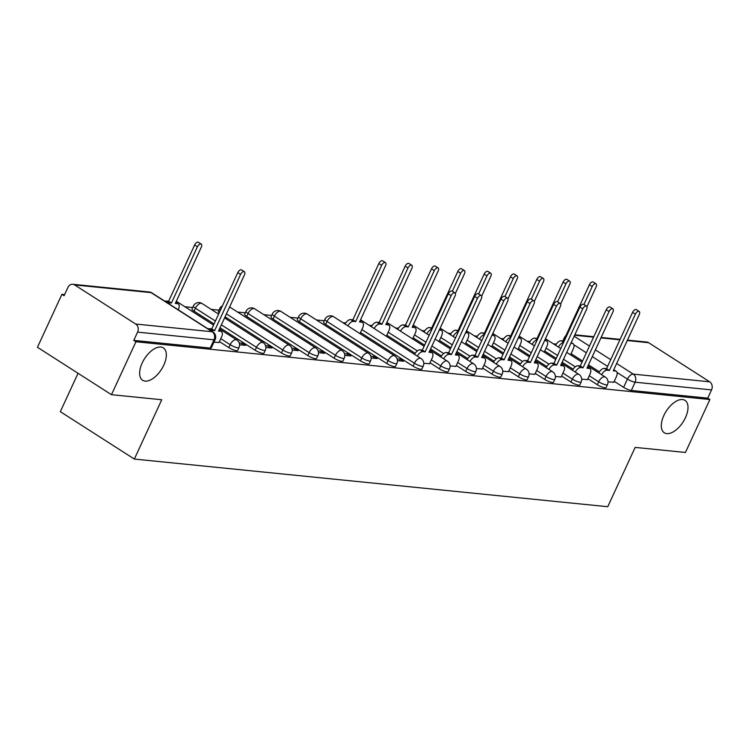 <?xml version="1.0" encoding="UTF-8"?>
<svg xmlns="http://www.w3.org/2000/svg" width="749" height="749" viewBox="0 0 749 749"><rect width="100%" height="100%" fill="white"/><g stroke="black" fill="none" stroke-linecap="round" stroke-linejoin="round"><path stroke-width="1.12" d="M663.857 415.498A19.212 10.009 -57.4 0 1 685.017 400.397A19.212 10.009 -57.4 0 1 685.447 417.67A19.212 10.009 -57.4 0 1 664.288 432.763A19.212 10.009 -57.4 0 1 663.857 415.498M142.188 362.984A19.212 10.009 -57.4 0 1 163.348 347.892A19.212 10.009 -57.4 0 1 163.778 365.156A19.212 10.009 -57.4 0 1 142.619 380.258A19.212 10.009 -57.4 0 1 142.188 362.984M587.909 378.685L597.299 384.705A6.001 1.311 24.8 0 0 604.995 387.804A6.001 1.311 24.8 0 0 606.128 387.561L607.476 384.63A6.001 1.311 -155.2 0 1 606.344 384.883A6.001 1.311 -155.2 0 1 598.657 381.775L589.257 375.764M561.591 376.035L570.981 382.056A6.001 1.311 24.8 0 0 578.668 385.155A6.001 1.311 24.8 0 0 579.81 384.911L581.158 381.99A6.001 1.311 -155.2 0 1 580.026 382.233A6.001 1.311 -155.2 0 1 572.33 379.125L562.939 373.114M535.273 373.386L544.663 379.406A6.001 1.311 24.8 0 0 552.35 382.505A6.001 1.311 24.8 0 0 553.483 382.262L554.84 379.34A6.001 1.311 -155.2 0 1 553.708 379.584A6.001 1.311 -155.2 0 1 546.012 376.475L536.621 370.465M508.955 370.736L518.345 376.756A6.001 1.311 24.8 0 0 526.032 379.855A6.001 1.311 24.8 0 0 527.165 379.612L528.522 376.691A6.001 1.311 -155.2 0 1 527.38 376.934A6.001 1.311 -155.2 0 1 519.694 373.826L510.303 367.815M482.628 368.087L492.027 374.107A6.001 1.311 24.8 0 0 499.714 377.206A6.001 1.311 24.8 0 0 500.847 376.962L502.204 374.041A6.001 1.311 -155.2 0 1 501.062 374.285A6.001 1.311 -155.2 0 1 493.376 371.176L483.985 365.166M456.31 365.437L465.7 371.457A6.001 1.311 24.8 0 0 473.396 374.556A6.001 1.311 24.8 0 0 474.529 374.313L475.877 371.392A6.001 1.311 -155.2 0 1 474.744 371.635A6.001 1.311 -155.2 0 1 467.058 368.527L457.667 362.516M429.992 362.788L439.382 368.808A6.001 1.311 24.8 0 0 447.078 371.907A6.001 1.311 24.8 0 0 448.211 371.663L449.559 368.742A6.001 1.311 -155.2 0 1 448.426 368.985A6.001 1.311 -155.2 0 1 440.74 365.877L431.34 359.866M360.512 332.5L413.064 366.158A6.001 1.311 24.8 0 0 420.751 369.266A6.001 1.311 24.8 0 0 421.893 369.014L423.241 366.092A6.001 1.311 -155.2 0 1 422.108 366.336A6.001 1.311 -155.2 0 1 414.412 363.237L361.861 329.579M325.675 324.392L386.746 363.508A6.001 1.311 24.8 0 0 394.433 366.617A6.001 1.311 24.8 0 0 395.566 366.364L396.923 363.443A6.001 1.311 -155.2 0 1 395.79 363.686A6.001 1.311 -155.2 0 1 388.094 360.587L327.023 321.471A6.001 1.311 -155.2 0 1 324.944 319.289L323.596 322.22A6.001 1.311 24.8 0 0 325.675 324.392L327.023 321.471A6.001 3.127 122.6 0 1 332.856 316.49A6.001 3.127 122.6 0 1 333.642 316.752A6.001 6.001 0 0 0 324.944 319.289M299.357 321.742L360.428 360.859A6.001 1.311 24.8 0 0 368.115 363.967A6.001 1.311 24.8 0 0 369.248 363.714L370.605 360.793A6.001 1.311 -155.2 0 1 369.463 361.037A6.001 1.311 -155.2 0 1 361.776 357.938L300.705 318.821A6.001 1.311 -155.2 0 1 298.626 316.64L297.278 319.57A6.001 1.311 24.8 0 0 299.357 321.742L300.705 318.821A6.001 3.127 122.6 0 1 306.538 313.84A6.001 3.127 122.6 0 1 307.315 314.103A6.001 6.001 0 0 0 298.626 316.64M273.039 319.093L334.101 358.209A6.001 1.311 24.8 0 0 341.797 361.318A6.001 1.311 24.8 0 0 342.93 361.065L344.278 358.144A6.001 1.311 -155.2 0 1 343.145 358.387A6.001 1.311 -155.2 0 1 335.458 355.288L274.387 316.172A6.001 1.311 -155.2 0 1 272.308 313.99L270.96 316.921A6.001 1.311 24.8 0 0 273.039 319.093L274.387 316.172A6.001 3.127 122.6 0 1 280.22 311.191A6.001 3.127 122.6 0 1 280.997 311.453A6.001 6.001 0 0 0 272.308 313.99M246.711 316.452L307.783 355.56A6.001 1.311 24.8 0 0 315.479 358.668A6.001 1.311 24.8 0 0 316.612 358.415L317.96 355.494A6.001 1.311 -155.2 0 1 316.827 355.738A6.001 1.311 -155.2 0 1 309.14 352.639L248.069 313.522A6.001 1.311 -155.2 0 1 245.99 311.341L244.642 314.271A6.001 1.311 24.8 0 0 246.711 316.452L248.069 313.522A6.001 3.127 122.6 0 1 253.902 308.541A6.001 3.127 122.6 0 1 254.679 308.803A6.001 6.001 0 0 0 245.99 311.341M225.065 316.79L281.465 352.91A6.001 1.311 24.8 0 0 289.151 356.018A6.001 1.311 24.8 0 0 290.294 355.775L291.642 352.845A6.001 1.311 -155.2 0 1 290.509 353.088A6.001 1.311 -155.2 0 1 282.813 349.989L226.423 313.868M220 327.753L255.147 350.26A6.001 1.311 24.8 0 0 262.833 353.369A6.001 1.311 24.8 0 0 263.966 353.125L265.324 350.195A6.001 1.311 -155.2 0 1 264.191 350.438A6.001 1.311 -155.2 0 1 256.495 347.339L221.358 324.832M219.438 341.6L228.829 347.611A6.001 1.311 24.8 0 0 236.515 350.719A6.001 1.311 24.8 0 0 237.648 350.476L239.006 347.545A6.001 1.311 -155.2 0 1 237.864 347.789A6.001 1.311 -155.2 0 1 230.177 344.69L220.786 338.67M556.32 344.119L553.361 343.819M530.002 341.469L527.043 341.169M503.684 338.82L500.725 338.52M477.356 336.17L474.407 335.87M451.038 333.52L448.089 333.221M424.72 330.871L421.771 330.571M398.402 328.221L395.444 327.922M372.084 325.572L369.126 325.272M345.766 322.922L342.808 322.622M324.27 320.759L316.49 319.973M297.952 318.11L290.172 317.323M271.634 315.46L263.845 314.674M245.307 312.81L237.527 312.033M218.989 310.161L211.209 309.384M192.671 307.511L184.891 306.734M64.583 294.619L61.905 294.348L64.068 295.733L67.878 287.485A6.001 4.953 -84.3 0 1 72.793 284.283A6.001 4.953 -84.3 0 1 74.647 284.929L135.719 324.045L212.145 331.741L151.073 292.625L74.647 284.929M78.055 373.283L60.323 411.66L134.343 459.062L161.747 399.751L111.47 394.686L135.925 341.759L709.902 399.526L685.438 452.462L635.161 447.396L607.757 506.717L134.343 459.062M111.47 394.686L37.45 347.283L61.905 294.348M627.456 340.112L646.761 342.05A6.001 4.953 95.7 0 1 648.625 342.705L709.696 381.821A6.001 4.953 95.7 0 1 711.55 389.901L707.739 398.15L631.313 390.454A6.001 1.311 -155.2 0 1 623.617 387.355L614.227 381.335M599.415 371.85L588.48 364.847M582.544 361.037L571.066 353.697M707.739 398.15L709.902 399.526M133.771 340.374L210.197 348.07A6.001 1.311 24.8 0 0 211.33 347.826L215.141 339.578A6.001 1.311 -155.2 0 1 214.008 339.821L137.582 332.135L133.771 340.374L135.925 341.759M137.582 332.135A6.001 4.953 -84.3 0 0 135.719 324.045M213.952 342.153L219.008 342.508M239.549 344.737L245.616 345.345L242.376 343.267L241.609 344.943M201.94 317.651L199.122 315.844M265.867 347.386L271.934 347.995L268.694 345.916L267.927 347.592M228.258 320.3L225.44 318.494M292.185 350.036L298.252 350.644L295.022 348.566L294.245 350.242M254.576 322.95L251.758 321.143M318.512 352.676L324.57 353.294L321.34 351.215L320.563 352.891M280.894 325.6L278.076 323.793M344.83 355.326L350.897 355.944L347.658 353.865L346.89 355.541M307.212 328.249L304.394 326.442M371.148 357.975L377.215 358.593L373.976 356.515L373.208 358.181M333.539 330.899L330.721 329.092M397.466 360.625L403.533 361.243L400.294 359.164L399.526 360.831M423.784 363.274L429.57 363.705M450.112 365.924L455.888 366.355M476.43 368.574L482.206 369.004M502.748 371.223L508.524 371.654M529.066 373.873L534.852 374.303M555.384 376.522L561.17 376.953M581.701 379.172L587.488 379.603M573.097 369.201L562.162 362.198M556.217 358.387L544.748 351.047M546.779 366.551L535.844 359.548M529.899 355.747L518.43 348.397M520.461 363.902L509.517 356.899M503.581 353.097L492.112 345.748M494.134 361.252L483.199 354.249M477.263 350.448L465.794 343.098M467.816 358.602L456.881 351.599M450.945 347.798L439.476 340.449M441.498 355.953L430.563 348.95M424.617 345.149L413.148 337.799M415.18 353.303L386.83 335.149M214.064 323.952L194.075 311.153L195.423 308.223A6.001 1.311 -155.2 0 1 193.354 306.041L191.997 308.972A6.001 1.311 24.8 0 0 194.075 311.153M608.029 381.821L613.806 382.252M330.815 328.877L330.3 328.82M304.497 326.227L303.982 326.171M278.179 323.577L277.664 323.521M251.861 320.928L251.336 320.872M225.543 318.278L225.018 318.222M199.215 315.629L198.7 315.572M220.515 309.983A6.001 1.311 -155.2 0 1 219.672 308.691L218.315 311.621A6.001 1.311 24.8 0 0 219.167 312.913M242.376 343.267L239.184 342.948M268.694 345.916L265.502 345.598M295.022 348.566L291.829 348.248M321.34 351.215L318.147 350.897M347.658 353.865L344.465 353.547M373.976 356.515L370.783 356.196M400.294 359.164L397.101 358.846M218.942 342.658L221.573 336.966A6.001 3.127 122.6 0 0 221.442 331.564A6.001 3.127 122.6 0 0 220.665 331.301L218.465 331.086L244.464 274.827A3.455 1.798 122.6 0 0 244.38 271.718A3.455 1.798 122.6 0 0 240.579 274.434L214.588 330.693L212.398 330.468A6.001 3.127 122.6 0 0 210.946 330.73M208.138 328.933A6.001 3.127 -57.4 0 1 209.589 328.671L211.78 328.895L237.779 272.636A3.455 1.798 -57.4 0 1 241.581 269.93L244.38 271.718M214.588 330.693L211.78 328.895M164.977 301.295A6.001 3.127 -57.4 0 1 166.428 301.032L168.619 301.248L171.427 303.045L169.237 302.83A6.001 3.127 122.6 0 0 167.785 303.092M178.206 309.768L178.421 309.318A6.001 3.127 122.6 0 0 178.281 303.925A6.001 3.127 122.6 0 0 177.504 303.663L175.303 303.439L201.303 247.179A3.455 1.798 122.6 0 0 201.219 244.08A3.455 1.798 122.6 0 0 197.418 246.796L171.427 303.045M168.619 301.248L194.618 244.998A3.455 1.798 -57.4 0 1 198.419 242.283L201.219 244.08M429.505 363.855L432.136 358.153A6.001 3.127 122.6 0 0 431.995 352.76A6.001 3.127 122.6 0 0 431.218 352.498L429.027 352.273L455.018 296.024A3.455 1.798 122.6 0 0 454.943 292.915A3.455 1.798 122.6 0 0 451.141 295.63L425.142 351.88L422.951 351.665A6.001 3.127 122.6 0 0 417.352 356.159M414.553 354.371A6.001 3.127 -57.4 0 1 420.142 349.867L422.342 350.092L448.333 293.833A3.455 1.798 -57.4 0 1 452.134 291.118L454.943 292.915M425.142 351.88L422.342 350.092M455.823 366.504L458.454 360.803A6.001 3.127 122.6 0 0 458.322 355.41A6.001 3.127 122.6 0 0 457.536 355.148L455.345 354.923L481.335 298.664A3.455 1.798 122.6 0 0 481.261 295.565A3.455 1.798 122.6 0 0 477.459 298.28L451.46 354.53L449.269 354.314A6.001 3.127 122.6 0 0 443.67 358.808M440.871 357.011A6.001 3.127 -57.4 0 1 446.47 352.517L448.66 352.732L474.651 296.482A3.455 1.798 -57.4 0 1 478.452 293.767L481.261 295.565M451.46 354.53L448.66 352.732M482.141 369.154L484.772 363.452A6.001 3.127 122.6 0 0 484.64 358.059A6.001 3.127 122.6 0 0 483.854 357.797L481.663 357.573L507.653 301.313A3.455 1.798 122.6 0 0 507.579 298.214A3.455 1.798 122.6 0 0 503.777 300.929L477.787 357.179L475.587 356.964A6.001 3.127 122.6 0 0 469.998 361.458M467.189 359.66A6.001 3.127 -57.4 0 1 472.788 355.166L474.978 355.382L500.969 299.132A3.455 1.798 -57.4 0 1 504.77 296.417L507.579 298.214M477.787 357.179L474.978 355.382M508.459 371.804L511.09 366.102A6.001 3.127 122.6 0 0 510.958 360.709A6.001 3.127 122.6 0 0 510.181 360.447L507.981 360.222L533.981 303.963A3.455 1.798 122.6 0 0 533.897 300.864A3.455 1.798 122.6 0 0 530.095 303.579L504.105 359.829L501.914 359.614A6.001 3.127 122.6 0 0 496.315 364.108M493.507 362.31A6.001 3.127 -57.4 0 1 499.106 357.816L501.296 358.031L527.296 301.781A3.455 1.798 -57.4 0 1 531.097 299.066L533.897 300.864M504.105 359.829L501.296 358.031M534.777 374.453L537.417 368.751A6.001 3.127 122.6 0 0 537.276 363.359A6.001 3.127 122.6 0 0 536.499 363.096L534.299 362.872L560.299 306.613A3.455 1.798 122.6 0 0 560.215 303.514A3.455 1.798 122.6 0 0 556.413 306.229L530.423 362.479L528.232 362.263A6.001 3.127 122.6 0 0 522.633 366.757M519.825 364.96A6.001 3.127 -57.4 0 1 525.424 360.466L527.614 360.681L553.614 304.431A3.455 1.798 -57.4 0 1 557.415 301.716L560.215 303.514M530.423 362.479L527.614 360.681M345.074 324.074A6.001 3.127 -57.4 0 1 350.663 319.58L352.863 319.795L355.663 321.593L353.472 321.377A6.001 3.127 122.6 0 0 347.873 325.871M360.026 333.558L362.656 327.865A6.001 3.127 122.6 0 0 362.516 322.473A6.001 3.127 122.6 0 0 361.739 322.201L359.548 321.986L385.538 265.726A3.455 1.798 122.6 0 0 385.463 262.627A3.455 1.798 122.6 0 0 381.662 265.333L355.663 321.593M352.863 319.795L378.854 263.545A3.455 1.798 -57.4 0 1 382.655 260.83L385.463 262.627M371.392 326.723A6.001 3.127 -57.4 0 1 376.981 322.229L379.181 322.445L381.981 324.242L379.79 324.017A6.001 3.127 122.6 0 0 374.191 328.521M386.344 336.207L388.974 330.515A6.001 3.127 122.6 0 0 388.834 325.113A6.001 3.127 122.6 0 0 388.057 324.851L385.866 324.635L411.856 268.376A3.455 1.798 122.6 0 0 411.781 265.277A3.455 1.798 122.6 0 0 407.98 267.983L381.981 324.242M379.181 322.445L405.172 266.185A3.455 1.798 -57.4 0 1 408.973 263.479L411.781 265.277M397.71 329.373A6.001 3.127 -57.4 0 1 403.308 324.879L405.499 325.094L408.308 326.892L406.108 326.667A6.001 3.127 122.6 0 0 400.518 331.17M412.662 338.857L415.292 333.165A6.001 3.127 122.6 0 0 415.161 327.762A6.001 3.127 122.6 0 0 414.375 327.5L412.184 327.285L438.174 271.026A3.455 1.798 122.6 0 0 438.099 267.927A3.455 1.798 122.6 0 0 434.298 270.632L408.308 326.892M405.499 325.094L431.49 268.835A3.455 1.798 -57.4 0 1 435.291 266.129L438.099 267.927M424.028 332.022A6.001 3.127 -57.4 0 1 429.626 327.519L432.473 328.165M438.98 341.507L441.61 335.814A6.001 3.127 122.6 0 0 441.479 330.412A6.001 3.127 122.6 0 0 440.693 330.15L439.307 330.009M455.355 293.458L464.502 273.675A3.455 1.798 122.6 0 0 464.417 270.576A3.455 1.798 122.6 0 0 460.616 273.282L452.321 291.239M431.93 329.326A6.001 3.127 122.6 0 0 426.836 333.82M431.817 327.744L457.817 271.484A3.455 1.798 -57.4 0 1 461.618 268.779L464.417 270.576M450.346 334.672A6.001 3.127 -57.4 0 1 455.944 330.169L458.791 330.815M465.298 344.156L467.938 338.464A6.001 3.127 122.6 0 0 467.797 333.062A6.001 3.127 122.6 0 0 467.02 332.799L465.635 332.659M481.682 296.108L490.82 276.325A3.455 1.798 122.6 0 0 490.735 273.226A3.455 1.798 122.6 0 0 486.934 275.932L478.639 293.889M458.248 331.976A6.001 3.127 122.6 0 0 453.154 336.47M458.135 330.393L484.135 274.134A3.455 1.798 -57.4 0 1 487.936 271.428L490.735 273.226M476.673 337.322A6.001 3.127 -57.4 0 1 482.262 332.818L485.109 333.464M491.625 346.806L494.256 341.113A6.001 3.127 122.6 0 0 494.115 335.711A6.001 3.127 122.6 0 0 493.338 335.449L491.953 335.309M508 298.757L517.138 278.974A3.455 1.798 122.6 0 0 517.063 275.875A3.455 1.798 122.6 0 0 513.262 278.581L504.957 296.538M484.575 334.625A6.001 3.127 122.6 0 0 479.472 339.119M484.453 333.043L510.453 276.784A3.455 1.798 -57.4 0 1 514.254 274.078L517.063 275.875M561.104 377.093L563.735 371.401A6.001 3.127 122.6 0 0 563.594 366.008A6.001 3.127 122.6 0 0 562.817 365.746L560.626 365.521L586.617 309.262A3.455 1.798 122.6 0 0 586.542 306.163A3.455 1.798 122.6 0 0 582.741 308.878L556.741 365.128L554.55 364.913A6.001 3.127 122.6 0 0 548.951 369.407M546.152 367.609A6.001 3.127 -57.4 0 1 551.741 363.115L553.932 363.331L579.932 307.081A3.455 1.798 -57.4 0 1 583.733 304.366L586.542 306.163M556.741 365.128L553.932 363.331M502.991 339.971A6.001 3.127 -57.4 0 1 508.58 335.468L511.427 336.104M517.943 349.455L520.574 343.763A6.001 3.127 122.6 0 0 520.433 338.361A6.001 3.127 122.6 0 0 519.656 338.099L518.271 337.958M534.318 301.407L543.456 281.624A3.455 1.798 122.6 0 0 543.381 278.516A3.455 1.798 122.6 0 0 539.58 281.231L531.284 299.188M510.893 337.275A6.001 3.127 122.6 0 0 505.79 341.769M510.781 335.692L536.771 279.433A3.455 1.798 -57.4 0 1 540.572 276.727L543.381 278.516M587.422 379.743L590.053 374.051A6.001 3.127 122.6 0 0 589.912 368.658A6.001 3.127 122.6 0 0 589.135 368.386L586.944 368.171L612.935 311.912A3.455 1.798 122.6 0 0 612.86 308.813A3.455 1.798 122.6 0 0 609.059 311.528L583.059 367.778L580.868 367.562A6.001 3.127 122.6 0 0 575.269 372.056M572.47 370.259A6.001 3.127 -57.4 0 1 578.059 365.765L580.26 365.98L606.25 309.73A3.455 1.798 -57.4 0 1 610.051 307.015L612.86 308.813M583.059 367.778L580.26 365.98M529.309 342.621A6.001 3.127 -57.4 0 1 534.908 338.117L537.745 338.754M544.261 352.105L546.892 346.413A6.001 3.127 122.6 0 0 546.761 341.01A6.001 3.127 122.6 0 0 545.974 340.748L544.589 340.608M560.636 304.047L569.774 284.274A3.455 1.798 122.6 0 0 569.699 281.165A3.455 1.798 122.6 0 0 565.898 283.88L557.602 301.838M537.211 339.924A6.001 3.127 122.6 0 0 532.118 344.418M537.099 338.342L563.089 282.083A3.455 1.798 -57.4 0 1 566.89 279.377L569.699 281.165M613.74 382.393L616.371 376.7A6.001 3.127 122.6 0 0 616.24 371.307A6.001 3.127 122.6 0 0 615.453 371.036L613.262 370.821L639.253 314.561A3.455 1.798 122.6 0 0 639.178 311.462A3.455 1.798 122.6 0 0 635.377 314.168L609.386 370.427L607.186 370.212A6.001 3.127 122.6 0 0 601.597 374.706M598.788 372.908A6.001 3.127 -57.4 0 1 604.387 368.414L606.578 368.63L632.568 312.38A3.455 1.798 -57.4 0 1 636.369 309.665L639.178 311.462M609.386 370.427L606.578 368.63M555.627 345.27A6.001 3.127 -57.4 0 1 561.226 340.767L564.072 341.404M570.579 354.754L573.21 349.053A6.001 3.127 122.6 0 0 573.079 343.66A6.001 3.127 122.6 0 0 572.292 343.398L570.907 343.257M586.954 306.697L596.101 286.923A3.455 1.798 122.6 0 0 596.017 283.815A3.455 1.798 122.6 0 0 592.216 286.53L583.92 304.487M563.529 342.574A6.001 3.127 122.6 0 0 558.436 347.068M563.417 340.992L589.407 284.732A3.455 1.798 -57.4 0 1 593.217 282.017L596.017 283.815M597.299 384.705L598.657 381.775A6.001 3.127 -57.4 0 1 604.49 376.794A6.001 3.127 122.6 0 1 605.267 377.056L587.956 365.971M570.981 382.056L572.33 379.125A6.001 3.127 -57.4 0 1 578.162 374.144A6.001 3.127 122.6 0 1 578.949 374.406L561.638 363.321M544.663 379.406L546.012 376.475A6.001 3.127 -57.4 0 1 551.844 371.495A6.001 3.127 122.6 0 1 552.631 371.757L535.32 360.672M518.345 376.756L519.694 373.826A6.001 3.127 -57.4 0 1 525.526 368.845A6.001 3.127 122.6 0 1 526.304 369.117L509.002 358.022M492.027 374.107L493.376 371.176A6.001 3.127 -57.4 0 1 499.209 366.195A6.001 3.127 122.6 0 1 499.986 366.467L482.674 355.382M465.7 371.457L467.058 368.527A6.001 3.127 -57.4 0 1 472.891 363.555A6.001 3.127 122.6 0 1 473.668 363.817L456.356 352.732M439.382 368.808L440.74 365.877A6.001 3.127 -57.4 0 1 446.573 360.906A6.001 3.127 122.6 0 1 447.35 361.168L430.038 350.083M413.064 366.158L414.412 363.237A6.001 3.127 -57.4 0 1 420.245 358.256A6.001 3.127 122.6 0 1 421.032 358.518L360.559 319.786M386.746 363.508L388.094 360.587A6.001 3.127 -57.4 0 1 393.927 355.606A6.001 3.127 122.6 0 1 394.704 355.869L333.642 316.752M360.428 360.859L361.776 357.938A6.001 3.127 -57.4 0 1 367.609 352.957A6.001 3.127 122.6 0 1 368.386 353.219L307.315 314.103M334.101 358.209L335.458 355.288A6.001 3.127 -57.4 0 1 341.291 350.307A6.001 3.127 122.6 0 1 342.068 350.569L280.997 311.453M307.783 355.56L309.14 352.639A6.001 3.127 -57.4 0 1 314.973 347.658A6.001 3.127 122.6 0 1 315.75 347.92L254.679 308.803M281.465 352.91L282.813 349.989A6.001 3.127 -57.4 0 1 288.646 345.008A6.001 3.127 122.6 0 1 289.432 345.27L229.615 306.959M255.147 350.26L256.495 347.339A6.001 3.127 -57.4 0 1 262.328 342.359A6.001 3.127 122.6 0 1 263.114 342.621L224.55 317.922M228.829 347.611L230.177 344.69A6.001 3.127 -57.4 0 1 236.01 339.709A6.001 3.127 122.6 0 1 236.787 339.971L219.485 328.886M623.617 387.355L627.428 379.106L617.036 372.45M607.608 366.411L592.29 356.599M586.355 352.798L573.874 344.802M574.146 336.264L589.454 346.066M595.399 349.877L610.716 359.679M616.652 363.49L633.261 374.126L709.696 381.821M648.625 342.705L627.25 340.552M619.891 339.812L600.923 337.902M593.573 337.162L574.605 335.252M575.288 366.813L563.51 359.267M557.574 355.466L546.105 348.116M548.97 364.164L537.192 356.618M531.256 352.816L519.778 345.467M522.652 361.514L510.874 353.968M504.929 350.167L493.46 342.817M496.325 358.865L484.556 351.318M478.611 347.517L467.142 340.168M470.007 356.215L458.229 348.669M452.293 344.868L440.824 337.518M443.689 353.565L431.911 346.019M425.975 342.218L414.506 334.878M417.371 350.916L388.188 332.228M215.412 321.031L195.423 308.223A6.001 3.127 122.6 0 1 201.256 303.242A6.001 3.127 122.6 0 1 202.043 303.504A6.001 6.001 0 0 0 193.354 306.041M210.197 348.07L214.008 339.821A6.001 4.953 95.7 0 0 212.145 331.741A6.001 3.127 -57.4 0 1 212.931 332.004L151.86 292.887A6.001 6.001 0 0 0 149.22 291.97L72.793 284.283M564.549 338.539A6.001 1.311 -155.2 0 1 564.287 337.818L562.845 340.935M631.313 390.454L635.124 382.205A6.001 1.311 -155.2 0 1 627.428 379.106A6.001 3.127 122.6 0 1 633.261 374.126A6.001 4.953 95.7 0 1 635.124 382.205L711.55 389.901M149.22 291.97A6.001 4.953 -84.3 0 1 151.073 292.625A6.001 3.127 -57.4 0 1 151.86 292.887M220.665 331.301L218.886 330.169M212.398 330.468L209.589 328.671M240.579 274.434L237.779 272.636M166.428 301.032L169.237 302.83M175.734 302.53L177.504 303.663M194.618 244.998L197.418 246.796M431.218 352.498L429.449 351.365M422.951 351.665L420.142 349.867M451.141 295.63L448.333 293.833M457.536 355.148L455.767 354.015M449.269 354.314L446.47 352.517M477.459 298.28L474.651 296.482M483.854 357.797L482.084 356.655M475.587 356.964L472.788 355.166M503.777 300.929L500.969 299.132M510.181 360.447L508.402 359.305M501.914 359.614L499.106 357.816M530.095 303.579L527.296 301.781M536.499 363.096L534.73 361.954M528.232 362.263L525.424 360.466M556.413 306.229L553.614 304.431M350.663 319.58L353.472 321.377M359.969 321.068L361.739 322.201M378.854 263.545L381.662 265.333M376.981 322.229L379.79 324.017M386.287 323.718L388.057 324.851M405.172 266.185L407.98 267.983M403.308 324.879L406.108 326.667M412.605 326.367L414.375 327.5M431.49 268.835L434.298 270.632M429.626 327.519L432.051 329.073M439.579 329.438L440.693 330.15M457.817 271.484L460.616 273.282M455.944 330.169L458.369 331.723M465.897 332.088L467.02 332.799M484.135 274.134L486.934 275.932M482.262 332.818L484.687 334.372M492.215 334.737L493.338 335.449M510.453 276.784L513.262 278.581M562.817 365.746L561.048 364.604M554.55 364.913L551.741 363.115M582.741 308.878L579.932 307.081M508.58 335.468L511.005 337.022M518.533 337.387L519.656 338.099M536.771 279.433L539.58 281.231M589.135 368.386L587.366 367.253M580.868 367.562L578.059 365.765M609.059 311.528L606.25 309.73M534.908 338.117L537.323 339.672M544.86 340.027L545.974 340.748M563.089 282.083L565.898 283.88M615.453 371.036L613.684 369.903M607.186 370.212L604.387 368.414M635.377 314.168L632.568 312.38M561.226 340.767L563.651 342.321M571.178 342.677L572.292 343.398M589.407 284.732L592.216 286.53M176.324 301.248L213.54 325.085M239.006 347.545A6.001 6.001 0 0 0 236.787 339.971M202.043 303.504L218.605 314.121M265.324 350.195A6.001 6.001 0 0 0 263.114 342.621M222.434 305.845A6.001 6.001 0 0 0 219.672 308.691M291.642 352.845A6.001 6.001 0 0 0 289.432 345.27M317.96 355.494A6.001 6.001 0 0 0 315.75 347.92M344.278 358.144A6.001 6.001 0 0 0 342.068 350.569M370.605 360.793A6.001 6.001 0 0 0 368.386 353.219M396.923 363.443A6.001 6.001 0 0 0 394.704 355.869M423.241 366.092A6.001 6.001 0 0 0 421.032 358.518M386.877 322.435L424.103 346.272M449.559 368.742A6.001 6.001 0 0 0 447.35 361.168M413.195 325.085L429.168 335.309M435.103 339.119L450.421 348.922M475.877 371.392A6.001 6.001 0 0 0 473.668 363.817M440.169 328.156L455.486 337.958M461.421 341.769L476.738 351.571M502.204 374.041A6.001 6.001 0 0 0 499.986 366.467M466.487 330.805L481.804 340.608M487.749 344.418L503.056 354.221M528.522 376.691A6.001 6.001 0 0 0 526.304 369.117M492.814 333.455L508.122 343.257M514.067 347.068L529.374 356.87M554.84 379.34A6.001 6.001 0 0 0 552.631 371.757M519.132 336.104L534.449 345.907M540.385 349.708L555.702 359.52M581.158 381.99A6.001 6.001 0 0 0 578.949 374.406M545.45 338.754L560.767 348.557M566.703 352.358L582.02 362.17M607.476 384.63A6.001 6.001 0 0 0 605.267 377.056M620.097 339.363L601.138 337.462M593.779 336.713L574.811 334.812M565.823 335.777A6.001 6.001 0 0 0 564.287 337.818M215.141 339.578A6.001 6.001 0 0 0 212.931 332.004M221.442 331.564L218.97 329.981M175.818 302.343L178.281 303.925M431.995 352.76L429.533 351.178M458.322 355.41L455.851 353.828M484.64 358.059L482.169 356.477M510.958 360.709L508.487 359.127M537.276 363.359L534.814 361.776M360.054 320.89L362.516 322.473M386.372 323.54L388.834 325.113M412.69 326.19L415.161 327.762M439.663 329.251L441.479 330.412M465.981 331.901L467.797 333.062M492.299 334.55L494.115 335.711M563.594 366.008L561.132 364.426M518.617 337.2L520.433 338.361M589.912 368.658L587.45 367.076M544.944 339.849L546.761 341.01M616.24 371.307L613.768 369.725M571.262 342.499L573.079 343.66"/></g></svg>
